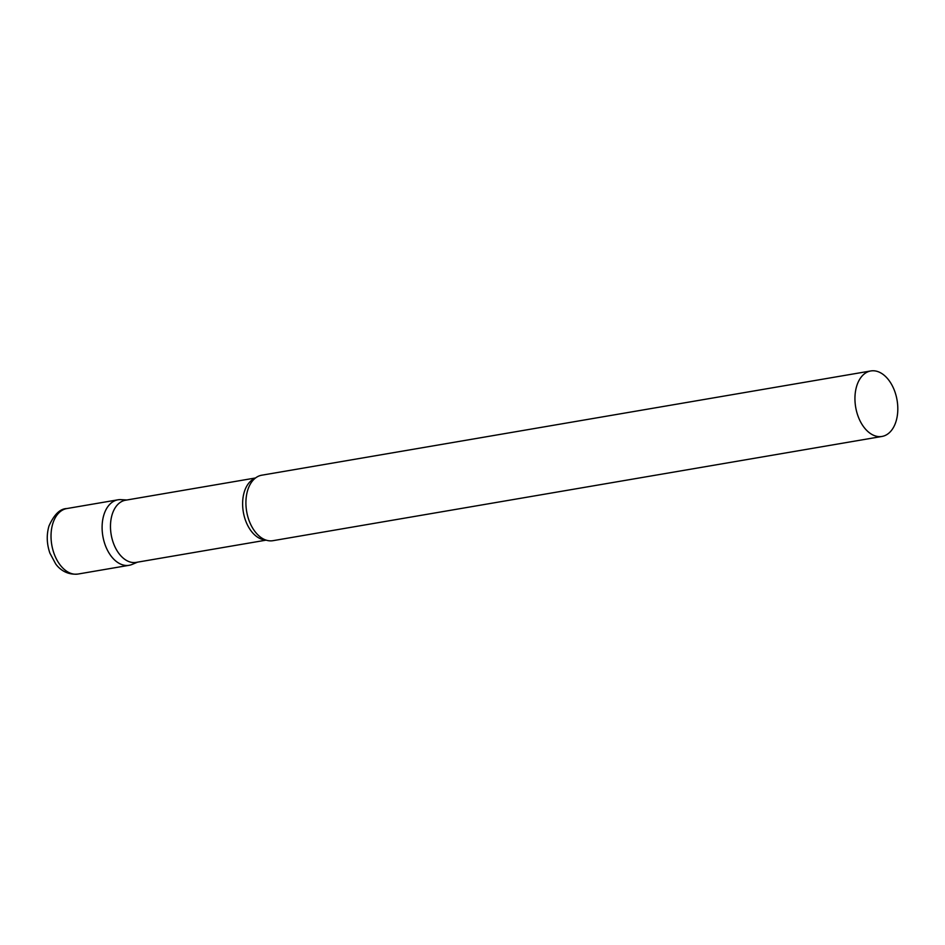 <?xml version="1.0" encoding="UTF-8"?>
<svg xmlns="http://www.w3.org/2000/svg" width="945" height="945" viewBox="0 0 945 945"><rect width="100%" height="100%" fill="white"/><g stroke="black" fill="none" stroke-linecap="round" stroke-linejoin="round"><path stroke-width="1.42" d="M78.057 574.04L129.134 565.299A33.217 20.991 -99.7 0 1 107.281 549.872A33.217 20.991 -99.7 0 1 103.915 514.753A33.217 20.991 -99.7 0 1 117.924 499.81L66.847 508.552C60.078 508.682 54.113 514.505 48.963 526.034C46.411 534.846 46.718 543.883 49.896 553.132L55.649 563.87C58.153 567.484 65.465 575.351 78.057 574.04A33.217 20.991 -99.7 0 1 56.204 558.613A33.217 20.991 -99.7 0 1 52.837 523.495A33.217 20.991 -99.7 0 1 66.847 508.552M255.528 477.969L125.508 500.224A31.539 19.928 80.3 0 0 110.53 524.132A31.539 19.928 80.3 0 0 122.637 557.609A31.539 19.928 80.3 0 0 136.151 562.393L266.159 540.138M126.925 499.988L120.96 499.645A33.217 20.991 80.3 0 0 102.332 522.703A33.217 20.991 80.3 0 0 114.9 560.267A33.217 20.991 80.3 0 0 132.052 564.448L137.568 562.145M870.77 370.96L261.741 475.205A33.217 20.991 80.3 0 0 251.748 481.891A33.217 20.991 80.3 0 0 258.717 535.65A33.217 20.991 80.3 0 0 261.292 537.705A33.217 20.991 80.3 0 0 272.951 540.682L881.98 436.448A33.217 20.991 80.3 0 0 897.75 411.264A33.217 20.991 80.3 0 0 885.004 375.992A33.217 20.991 80.3 0 0 870.77 370.96A33.217 20.991 80.3 0 0 855.001 396.144A33.217 20.991 80.3 0 0 867.746 431.404A33.217 20.991 80.3 0 0 881.98 436.448M255.055 478.335A31.539 19.928 80.3 0 0 242.617 503.567A31.539 19.928 80.3 0 0 254.772 535A31.539 19.928 80.3 0 0 265.604 539.949"/></g></svg>
